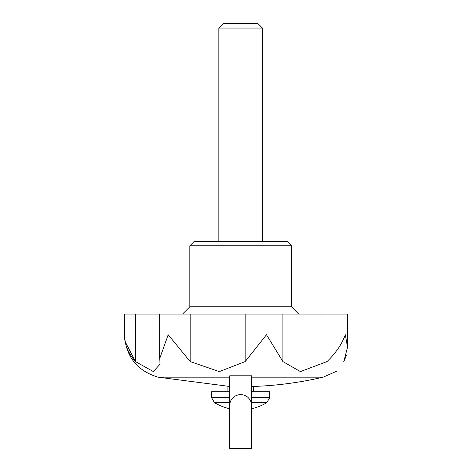 <?xml version="1.0" encoding="UTF-8"?>
<svg xmlns="http://www.w3.org/2000/svg" width="472" height="472" viewBox="0 0 472 472"><rect width="100%" height="100%" fill="white"/><g stroke="black" fill="none" stroke-linecap="round" stroke-linejoin="round"><path stroke-width="0.71" d="M229.746 375.783L229.746 448.4L251.529 448.4L251.529 375.783L229.746 375.783M251.529 405.418A10.891 10.708 180 0 0 240.637 394.639A10.891 10.708 180 0 0 229.746 405.418M282.905 361.582L282.905 314.063L347.545 314.063L347.545 347.18L345.315 334.748C341.87 344.2 335.769 353.144 327.002 361.582L300.41 371.6L282.905 361.582L266.491 334.748L245.174 361.582L219.321 371.6L190.192 361.582L190.192 314.063L159.725 314.063L159.725 358.283M190.192 314.063L282.905 314.063M190.192 361.582L168.197 334.748L159.719 358.502L160.032 364.242L153.317 371.564L135.464 361.582L135.464 314.063L124.455 314.063L124.455 334.748C124.437 344.159 128.107 353.103 135.464 361.582L125.121 341.592M135.464 314.063L159.725 314.063M229.746 386.456L158.12 377.175C137.092 370.815 125.871 356.673 124.455 334.748L124.455 334.748M343.805 361.558L346.472 355.186M337.032 371.045L323.155 377.175L251.529 377.175M343.793 361.582C334.335 375.134 334.335 375.134 343.793 361.582L347.545 347.18M189.809 245.806L291.472 245.806L287.112 241.446L194.163 241.446L189.809 245.806L189.809 306.8L291.472 306.8L298.729 314.063M245.174 361.582L245.174 314.063M327.002 361.582L327.002 314.063M251.529 386.456L253.346 386.456A363.074 363.074 0 0 0 323.155 377.175M229.746 402.622L214.4 402.622L211.592 397.642L211.592 391.76L229.746 391.76M251.529 391.76L269.683 391.76L269.683 397.642L251.529 397.642M227.929 386.456L227.929 391.76M262.42 28.054L257.966 23.6L223.309 23.6L218.855 28.054L262.42 28.054L262.42 241.446M218.855 28.054L218.855 241.446M251.529 402.622L266.875 402.622L269.683 397.642M211.592 397.642L229.746 397.642M158.12 377.175L229.746 377.175M214.4 402.622A50.828 50.828 0 0 0 229.746 408.734M251.529 408.734A50.828 50.828 0 0 0 266.875 402.622M189.809 306.8L182.546 314.063M291.472 245.806L291.472 306.8M347.545 314.063L347.545 347.062M253.346 386.456L253.346 391.76"/></g></svg>
